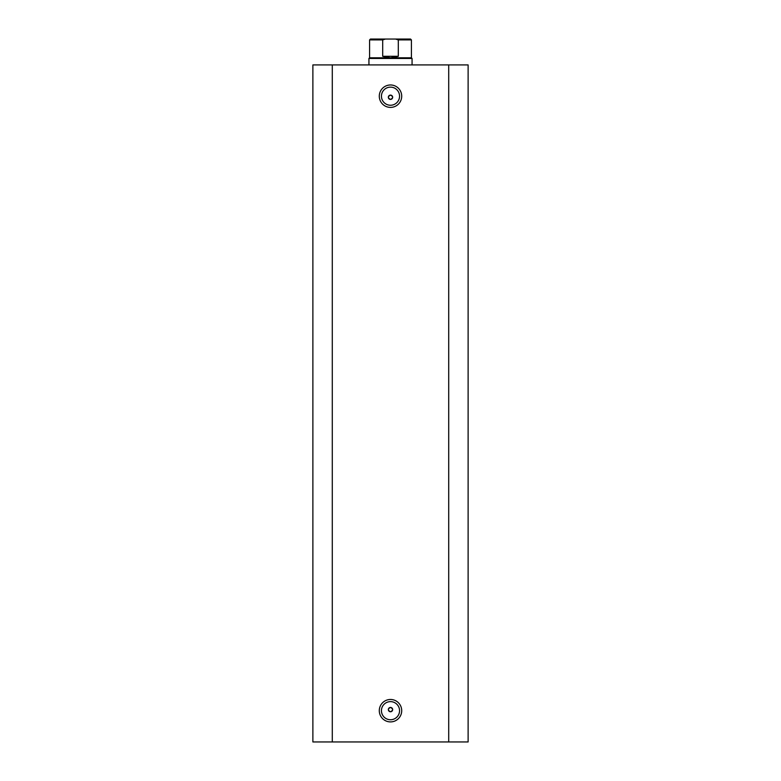 <?xml version="1.0" encoding="UTF-8"?>
<svg xmlns="http://www.w3.org/2000/svg" width="781" height="781" viewBox="0 0 781 781"><rect width="100%" height="100%" fill="white"/><g stroke="black" fill="none" stroke-linecap="round" stroke-linejoin="round"><path stroke-width="1.17" d="M390.5 107.397A11.207 11.207 0 0 1 379.293 96.19A11.207 11.207 0 0 1 390.5 84.973A11.207 11.207 0 0 1 401.707 96.19A11.207 11.207 0 0 1 390.5 107.397M390.5 87.13A9.06 9.06 0 0 0 381.44 96.19A9.06 9.06 0 0 0 390.5 105.24A9.06 9.06 0 0 0 399.56 96.19A9.06 9.06 0 0 0 390.5 87.13M390.5 721.898A11.207 11.207 0 0 1 379.293 710.69A11.207 11.207 0 0 1 390.5 699.473A11.207 11.207 0 0 1 401.707 710.69A11.207 11.207 0 0 1 390.5 721.898M390.5 701.631A9.06 9.06 0 0 0 381.44 710.69A9.06 9.06 0 0 0 390.5 719.74A9.06 9.06 0 0 0 399.56 710.69A9.06 9.06 0 0 0 390.5 701.631M390.5 707.449A2.158 2.158 0 0 0 388.342 709.607A2.158 2.158 0 0 0 390.5 711.764C393.282 710.329 393.282 708.894 390.5 707.449C387.718 708.884 387.718 710.329 390.5 711.764A2.158 2.158 0 0 0 392.658 709.607A2.158 2.158 0 0 0 390.5 707.449M390.5 95.106A2.158 2.158 0 0 0 388.342 97.264A2.158 2.158 0 0 0 390.5 99.421C393.282 97.986 393.282 96.551 390.5 95.106C387.718 96.541 387.718 97.986 390.5 99.421A2.158 2.158 0 0 0 392.658 97.264A2.158 2.158 0 0 0 390.5 95.106M332.286 741.95L312.878 741.95L312.878 64.921L448.714 64.921L448.714 741.95L332.286 741.95L332.286 64.921M448.714 64.921L468.122 64.921L468.122 741.95L468.122 64.921L468.122 741.95L448.714 741.95M403.435 39.05L390.5 39.05M369.589 57.804L411.411 57.804L412.065 58.458L368.935 58.458L369.589 57.804L369.589 39.909L370.448 39.05L385.453 39.05L382.7 39.909L369.589 39.909M411.411 57.804L411.411 39.909L398.3 39.909L398.3 56.3L390.5 57.804L382.7 56.3L382.7 39.909M398.3 39.909L395.547 39.05L385.453 39.05M398.3 56.3L382.7 56.3M395.547 39.05L410.552 39.05L411.411 39.909M368.935 64.921L368.935 58.458M412.065 64.921L412.065 58.458"/></g></svg>
